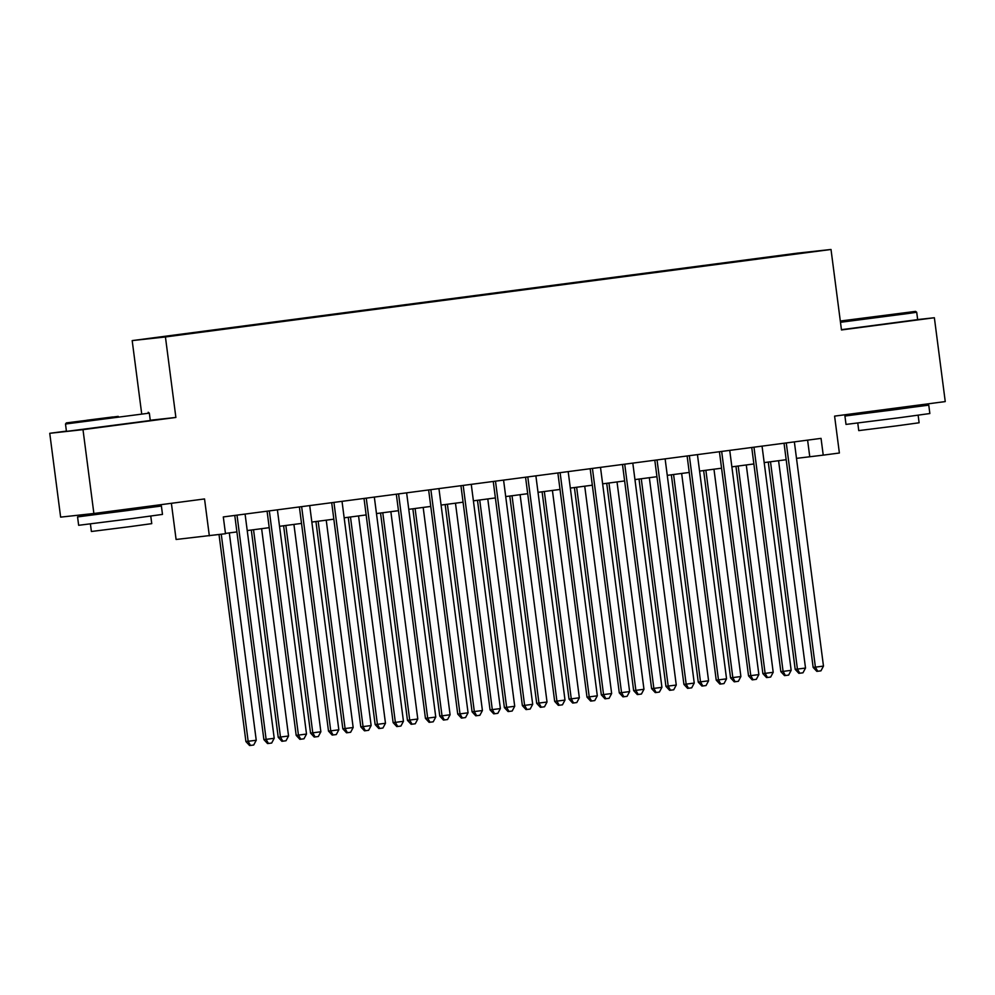 <?xml version="1.0" encoding="UTF-8"?>
<svg xmlns="http://www.w3.org/2000/svg" width="995" height="995" viewBox="0 0 995 995"><rect width="100%" height="100%" fill="white"/><g stroke="black" fill="none" stroke-linecap="round" stroke-linejoin="round"><path stroke-width="1.49" d="M189.025 333.81L175.418 335.514L189.025 333.81M171.389 503.308L176.09 539.477L225.492 533.718L223.303 516.94L821.049 438.372L823.226 455.138L839.382 453.011L834.594 416.121L945.25 401.582L934.367 317.741L917.651 319.569M66.416 431.109L49.75 433.298L60.633 517.126L93.878 513.495L82.995 429.653L175.879 417.452L165.431 336.957L132.186 340.601L141.588 412.987M165.431 336.957L831.012 249.471L797.779 253.103L132.186 340.601M49.75 433.298L82.995 429.653M800.813 253.265L786.1 255.242L800.838 253.377M759.272 258.824L184.162 333.847L772.742 257.046M759.098 258.401L794.644 253.725L772.754 256.909M209.336 535.832L204.535 498.943L93.878 513.495M831.012 249.471L841.471 329.954L934.367 317.741M796.497 458.359L823.226 455.138M225.455 533.419L236.909 531.915M247.22 530.559L269.222 527.673M279.533 526.305L301.522 523.42M311.845 522.064L333.835 519.179M344.158 517.823L366.148 514.925M376.471 513.569L398.46 510.684M408.771 509.328L430.773 506.43M441.083 505.074L463.073 502.189M473.396 500.833L495.386 497.935M505.709 496.58L527.698 493.694M538.021 492.338L560.011 489.44M570.322 488.085L592.323 485.199M602.634 483.844L624.624 480.946M634.947 479.59L656.936 476.704M667.259 475.349L689.249 472.451M699.572 471.095L721.562 468.21M731.872 466.854L753.874 463.956M764.185 462.6L786.174 459.715M807.604 440.138L809.743 456.618M175.879 417.452L150.257 420.251M784.035 443.235L813.151 667.396L815.402 667.147L786.274 442.937M823.474 666.09L820.95 670.841L817.716 671.264L815.402 667.147L823.474 666.09L794.358 441.879M817.716 671.264L816.82 671.364L813.151 667.396M768.264 462.066L795.192 669.361L805.515 668.055L778.575 460.71M770.503 461.767L797.43 669.113L799.744 673.229L798.848 673.329L795.192 669.361M805.515 668.055L802.977 672.807L799.744 673.229M840.34 321.273L915.562 311.385L840.315 321.024M915.562 311.385L916.706 312.256L908.161 313.512L840.476 322.293M880.127 316.099L854.195 319.358L880.127 316.099M909.629 407.44L928.77 405.152L929.852 413.534L899.169 417.751L846.011 424.417L844.929 416.034L864.021 413.36M928.77 405.152L844.929 416.034M918.136 415.226L919.119 422.775L897.017 425.81L858.747 430.611L857.777 423.062M916.706 312.256L917.664 319.631L841.434 329.668M909.467 406.283L909.654 407.639L892.95 409.928L864.046 413.559L863.871 412.278M118.243 416.37L66.366 422.887L118.243 416.37M149.337 413.136L65.496 424.019L66.454 431.395L150.295 420.512L149.337 413.136L148.193 412.253M112.758 416.967L86.826 420.226L112.758 416.967M142.26 508.308L161.401 506.02L162.483 514.403L131.8 518.619L78.655 525.298L77.56 516.915L96.652 514.228M161.401 506.02L77.56 516.915M150.767 516.094L151.75 523.644L129.661 526.678L91.391 531.492L90.408 523.93M142.111 507.151L142.285 508.507L125.594 510.796L96.677 514.427L96.503 513.146M751.735 447.476L780.839 671.637L783.09 671.401L753.974 447.19M791.162 670.332L788.637 675.083L785.403 675.518L783.09 671.401L791.162 670.332L762.046 446.121M785.403 675.518L784.508 675.605L780.839 671.637M719.422 451.73L748.538 675.891L750.777 675.642L721.661 451.431M758.862 674.585L756.324 679.336L753.091 679.759L750.777 675.642L758.862 674.585L729.733 450.374M753.091 679.759L752.195 679.859L748.538 675.891M687.11 455.971L716.226 680.132L718.465 679.896L689.348 455.685M726.549 678.826L724.012 683.577L720.79 684.013L718.465 679.896L726.549 678.826L697.433 454.615M720.79 684.013L719.882 684.1L716.226 680.132M654.797 460.225L683.913 684.386L686.164 684.137L657.036 459.926M694.236 683.08L691.712 687.831L688.478 688.254L686.164 684.137L694.236 683.08L665.12 458.869M688.478 688.254L687.582 688.353L683.913 684.386M735.952 466.307L762.879 673.615L765.118 673.366L773.202 672.297L746.275 464.951M738.19 466.021L765.118 673.366L767.443 677.483L766.536 677.57L762.879 673.615M773.202 672.297L770.665 677.048L767.443 677.483M703.639 470.56L730.566 677.856L740.889 676.55L713.962 469.205M705.878 470.262L732.817 677.607L735.131 681.724L734.235 681.824L730.566 677.856M740.889 676.55L738.365 681.301L735.131 681.724M671.339 474.802L698.254 682.097L700.505 681.861L708.577 680.791L681.65 473.446M673.578 474.515L700.505 681.861L702.818 685.978L701.923 686.065L698.254 682.097M708.577 680.791L706.052 685.543L702.818 685.978M639.026 479.055L665.941 686.351L676.264 685.045L649.337 477.699M641.265 478.757L668.192 686.102L670.506 690.219L669.61 690.319L665.941 686.351M676.264 685.045L673.739 689.796L670.506 690.219M622.484 464.466L651.601 688.627L653.852 688.391L624.723 464.18M661.924 687.321L659.399 692.072L656.165 692.508L653.852 688.391L661.924 687.321L632.808 463.11M656.165 692.508L655.27 692.595L651.601 688.627M606.714 483.296L633.641 690.592L635.88 690.356L643.964 689.286L617.024 481.941M608.952 483.01L635.88 690.356L638.193 694.473L637.297 694.56L633.641 690.592M643.964 689.286L641.427 694.037L638.193 694.473M590.184 468.72L619.288 692.881L621.539 692.632L592.423 468.421M629.611 691.575L627.086 696.326L623.853 696.749L621.539 692.632L629.611 691.575L600.495 467.364M623.853 696.749L622.957 696.848L619.288 692.881M574.401 487.55L601.328 694.846L611.651 693.54L584.724 486.194M576.64 487.251L603.567 694.597L605.893 698.714L604.985 698.813L601.328 694.846M611.651 693.54L609.114 698.291L605.893 698.714M557.872 472.961L586.988 697.122L589.227 696.886L560.11 472.675M597.311 695.816L594.774 700.567L591.54 701.002L589.227 696.886L597.311 695.816L568.182 471.605M591.54 701.002L590.644 701.089L586.988 697.122M542.088 491.791L569.016 699.087L571.267 698.851L579.339 697.781L552.412 490.435M544.327 491.505L571.267 698.851L573.58 702.967L572.685 703.055L569.016 699.087M579.339 697.781L576.814 702.532L573.58 702.967M525.559 477.214L554.675 701.375L556.914 701.127L527.798 476.916M564.998 700.07L562.461 704.821L559.24 705.244L556.914 701.127L564.998 700.07L535.882 475.859M559.24 705.244L558.332 705.343L554.675 701.375M509.788 496.045L536.703 703.341L547.026 702.035L520.099 494.689M512.027 495.746L538.954 703.092L541.268 707.209L540.372 707.308L536.703 703.341M547.026 702.035L544.501 706.786L541.268 707.209M493.246 481.456L522.363 705.617L524.614 705.38L495.485 481.17M532.686 704.311L530.161 709.062L526.927 709.485L524.614 705.38L532.686 704.311L503.569 480.1M526.927 709.485L526.032 709.584L522.363 705.617M460.934 485.709L490.05 709.87L492.301 709.622L463.172 485.411M500.373 708.564L497.848 713.315L494.614 713.738L492.301 709.622L500.373 708.564L471.257 484.354M494.614 713.738L493.719 713.838L490.05 709.87M428.634 489.95L457.737 714.111L459.988 713.875L430.872 489.664M468.06 712.806L465.536 717.557L462.302 717.98L459.988 713.875L468.06 712.806L438.944 488.595M462.302 717.98L461.406 718.079L457.737 714.111M396.321 494.204L425.437 718.365L427.676 718.116L398.56 493.906M435.76 717.059L433.223 721.81L429.989 722.233L427.676 718.116L435.76 717.059L406.632 492.848M429.989 722.233L429.094 722.333L425.437 718.365M364.008 498.445L393.124 722.606L395.363 722.37L366.247 498.159M403.448 721.3L400.91 726.051L397.689 726.474L395.363 722.37L403.448 721.3L374.331 497.09M397.689 726.474L396.781 726.574L393.124 722.606M331.696 502.699L360.812 726.86L363.063 726.611L333.934 502.4M371.135 725.554L368.61 730.305L365.376 730.728L363.063 726.611L371.135 725.554L342.019 501.343M365.376 730.728L364.481 730.827L360.812 726.86M299.383 506.94L328.499 731.101L330.75 730.865L301.634 506.654M338.822 729.795L336.298 734.546L333.064 734.969L330.75 730.865L338.822 729.795L309.706 505.584M333.064 734.969L332.168 735.069L328.499 731.101M267.083 511.194L296.187 735.355L298.438 735.106L269.322 510.895M306.51 734.049L303.985 738.8L300.751 739.223L298.438 735.106L306.51 734.049L277.394 509.838M300.751 739.223L299.856 739.322L296.187 735.355M234.77 515.435L263.886 739.596L266.125 739.36L237.009 515.149M274.21 738.29L271.672 743.041L268.439 743.464L266.125 739.36L274.21 738.29L245.081 514.079M268.439 743.464L267.543 743.563L263.886 739.596M477.476 500.286L504.39 707.582L506.642 707.346L514.713 706.276L487.786 498.93M479.714 500L506.642 707.346L508.955 711.462L508.059 711.549L504.39 707.582M514.713 706.276L512.189 711.027L508.955 711.462M445.163 504.54L472.09 711.835L482.413 710.529L455.474 503.184M447.402 504.241L474.329 711.587L476.642 715.703L475.747 715.803L472.09 711.835M482.413 710.529L479.876 715.281L476.642 715.703M412.85 508.781L439.778 716.077L442.016 715.84L450.101 714.771L423.173 507.425M415.089 508.495L442.016 715.84L444.342 719.957L443.434 720.044L439.778 716.077M450.101 714.771L447.563 719.522L444.342 719.957M380.538 513.034L407.465 720.33L417.788 719.024L390.861 511.679M382.776 512.736L409.716 720.082L412.029 724.198L411.134 724.298L407.465 720.33M417.788 719.024L415.263 723.775L412.029 724.198M348.238 517.276L375.152 724.571L377.403 724.335L385.475 723.265L358.548 515.92M350.476 516.99L377.403 724.335L379.717 728.452L378.821 728.539L375.152 724.571M385.475 723.265L382.951 728.017L379.717 728.452M315.925 521.529L342.84 728.825L353.163 727.519L326.236 520.174M318.164 521.231L345.091 728.576L347.404 732.693L346.509 732.793L342.84 728.825M353.163 727.519L350.638 732.27L347.404 732.693M283.612 525.77L310.539 733.066L312.778 732.83L320.863 731.76L293.923 524.415M285.851 525.484L312.778 732.83L315.092 736.947L314.196 737.034L310.539 733.066M320.863 731.76L318.325 736.511L315.092 736.947M251.3 530.024L278.227 737.32L288.55 736.014L261.623 528.668M253.538 529.726L280.466 737.071L282.791 741.188L281.883 741.287L278.227 737.32M288.55 736.014L286.013 740.765L282.791 741.188M219.024 534.564L245.914 741.561L256.237 740.255L229.31 532.91M221.263 534.265L248.165 741.325L250.479 745.442L249.583 745.529L245.914 741.561M256.237 740.255L253.713 745.006L250.479 745.442M66.366 422.887L65.496 424.019"/></g></svg>
